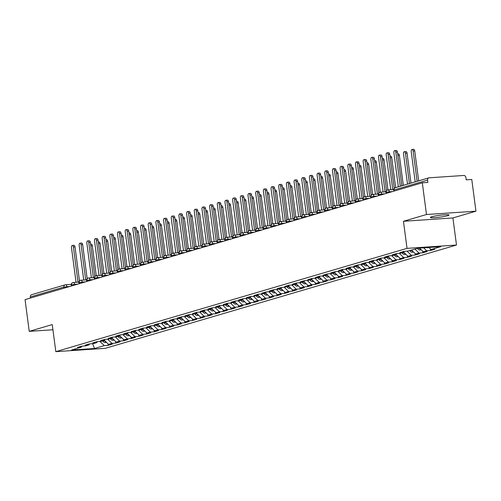 <?xml version="1.0" encoding="UTF-8"?>
<svg xmlns="http://www.w3.org/2000/svg" width="501" height="501" viewBox="0 0 501 501"><rect width="100%" height="100%" fill="white"/><g stroke="black" fill="none" stroke-linecap="round" stroke-linejoin="round"><path stroke-width="0.75" d="M431.787 216.764A9.394 0.939 172.5 0 0 430.384 217.459A9.394 0.939 172.5 0 0 437.204 217.472A9.394 0.939 172.5 0 0 447.618 215.699A9.394 0.939 172.5 0 0 449.015 215.004A9.394 0.939 172.5 0 0 442.195 214.992A9.394 0.939 172.5 0 0 431.787 216.764M475.95 211.184L426.483 214.509L403.455 221.279L452.923 217.954L475.95 211.184L471.773 179.471L466.212 179.84L465.905 177.523A2.204 1.847 73.6 0 0 463.763 175.475L429.138 177.805A2.204 1.847 73.6 0 0 428.8 177.861A2.204 1.847 73.6 0 0 427.566 180.103L427.873 182.42L422.305 182.79L25.05 299.636L29.227 331.355L52.937 329.758M452.923 217.954L456.486 245.039L105.285 348.333L55.818 351.658L407.019 248.358L456.486 245.039M431.01 249.529L440.761 246.661L417.759 248.208L408.008 251.076L404.175 251.333L399.873 252.598L403.706 252.335L400.33 253.331L396.498 253.587L392.195 254.852L396.034 254.596L392.652 255.591L388.82 255.848L384.524 257.113L388.356 256.85L384.975 257.846L381.142 258.103L376.846 259.368L380.679 259.111L377.303 260.107L373.47 260.363L369.168 261.628L373.001 261.372L369.625 262.361L365.793 262.618L361.49 263.883L365.323 263.626L361.947 264.622L358.115 264.879L353.819 266.144L357.651 265.887L354.27 266.876L350.437 267.133L346.141 268.398L349.974 268.141L346.598 269.137L342.759 269.394L338.463 270.659L342.296 270.402L338.92 271.392L335.088 271.655L330.785 272.913L334.618 272.657L331.242 273.652L327.41 273.909L323.107 275.174L326.946 274.917L323.565 275.907L319.732 276.17L315.436 277.435L319.269 277.172L315.887 278.168L312.054 278.424L307.758 279.69L311.591 279.433L308.215 280.428L304.376 280.685L300.08 281.95L303.913 281.687L300.537 282.683L296.705 282.94L292.402 284.205L296.235 283.948L292.86 284.944L289.027 285.201L284.725 286.466L288.563 286.209L285.182 287.198L281.349 287.455L277.053 288.72L280.886 288.463L277.504 289.459L273.671 289.716L269.375 290.981L273.208 290.724L269.832 291.714L266 291.97L261.697 293.235L265.53 292.979L262.155 293.974L258.322 294.231L254.02 295.496L257.852 295.239L254.477 296.229L250.644 296.486L246.348 297.751L250.181 297.494L246.799 298.49L242.966 298.746L238.67 300.011L242.503 299.755L239.127 300.744L235.288 301.007L230.992 302.266L234.825 302.009L231.449 303.005L227.617 303.262L223.314 304.527L227.147 304.27L223.772 305.266L219.939 305.522L215.637 306.787L219.476 306.524L216.094 307.52L212.261 307.777L207.965 309.042L211.798 308.785L208.416 309.781L204.583 310.038L200.287 311.303L204.12 311.046L200.744 312.035L196.906 312.292L192.609 313.557L196.442 313.3L193.067 314.296L189.234 314.553L184.932 315.818L188.764 315.561L185.389 316.551L181.556 316.807L177.254 318.072L181.093 317.816L177.711 318.811L173.878 319.068L169.582 320.333L173.415 320.076L170.039 321.066L166.2 321.323L161.904 322.588L165.737 322.331L162.362 323.327L158.529 323.583L154.227 324.848L158.059 324.592L154.684 325.581L150.851 325.844L146.549 327.103L150.388 326.846L147.006 327.842L143.173 328.099L138.877 329.364L142.71 329.107L139.328 330.096L135.495 330.359L131.199 331.624L135.032 331.361L131.657 332.357L127.818 332.614L123.522 333.879L127.354 333.622L123.979 334.618L120.146 334.875L115.844 336.14L119.676 335.877L116.301 336.872L112.468 337.129L108.166 338.394L112.005 338.137L108.623 339.133L104.79 339.39L100.494 340.655L104.327 340.398L100.945 341.388L97.113 341.644L92.817 342.909L96.649 342.653L93.274 343.648L89.441 343.905L85.139 345.17L88.971 344.913L85.596 345.903L81.763 346.16L77.461 347.425L81.294 347.168L71.549 350.036L94.551 348.489L104.296 345.621L108.135 345.364L112.431 344.099L108.598 344.356L111.974 343.367L115.806 343.11L120.108 341.845L116.276 342.102L119.651 341.106L123.484 340.849L127.786 339.584L123.947 339.841L127.329 338.851L131.162 338.595L135.458 337.33L131.625 337.586L135.007 336.591L138.84 336.334L143.136 335.069L139.303 335.326L142.679 334.336L146.517 334.079L150.814 332.814L146.981 333.071L150.356 332.075L154.189 331.819L158.491 330.554L154.659 330.81L158.034 329.821L161.867 329.558L166.169 328.299L162.33 328.556L165.712 327.56L169.545 327.303L173.841 326.038L170.008 326.295L173.39 325.306L177.222 325.043L181.519 323.778L177.686 324.041L181.061 323.045L184.894 322.788L189.196 321.523L185.364 321.78L188.739 320.784L192.572 320.527L196.874 319.262L193.042 319.525L196.417 318.53L200.25 318.273L204.546 317.008L200.713 317.265L204.095 316.269L207.928 316.012L212.224 314.747L208.391 315.004L211.766 314.014L215.605 313.758L219.901 312.492L216.069 312.749L219.444 311.754L223.277 311.497L227.579 310.232L223.747 310.488L227.122 309.499L230.955 309.242L235.257 307.977L231.418 308.234L234.8 307.238L238.633 306.981L242.929 305.716L239.096 305.973L242.478 304.984L246.31 304.721L250.606 303.462L246.774 303.719L250.149 302.723L253.988 302.466L258.284 301.201L254.452 301.458L257.827 300.468L261.66 300.205L265.962 298.94L262.129 299.203L265.505 298.208L269.338 297.951L273.64 296.686L269.801 296.943L273.183 295.947L277.015 295.69L281.311 294.425L277.479 294.688L280.861 293.692L284.693 293.436L288.989 292.171L285.157 292.427L288.532 291.432L292.365 291.175L296.667 289.91L292.834 290.167L296.21 289.177L300.043 288.92L304.345 287.655L300.512 287.912L303.888 286.916L307.72 286.66L312.017 285.395L308.184 285.651L311.566 284.662L315.398 284.405L319.694 283.14L315.862 283.397L319.237 282.401L323.076 282.144L327.372 280.879L323.54 281.136L326.915 280.147L330.748 279.89L335.05 278.625L331.217 278.882L334.593 277.886L338.425 277.629L342.728 276.364L338.889 276.621L342.271 275.631L346.103 275.368L350.399 274.11L346.567 274.366L349.948 273.371L353.781 273.114L358.077 271.849L354.245 272.106L357.62 271.11L361.459 270.853L365.755 269.588L361.922 269.851L365.298 268.855L369.131 268.599L373.433 267.334L369.6 267.59L372.976 266.595L376.808 266.338L381.111 265.073L377.272 265.336L380.654 264.34L384.486 264.083L388.782 262.818L384.95 263.075L388.325 262.079L392.164 261.823L396.46 260.558L392.627 260.814L396.003 259.825L399.836 259.568L404.138 258.303L400.305 258.56L403.681 257.564L407.513 257.307L411.816 256.042L407.977 256.299L411.359 255.31L415.191 255.053L419.487 253.788L415.655 254.045L419.036 253.049L422.869 252.792L427.165 251.527L423.332 251.784L426.708 250.794L430.547 250.531L434.843 249.273L431.01 249.529L428.85 247.463L428.18 247.669A2.937 2.461 -106.4 0 1 427.729 247.751A2.937 2.461 -106.4 0 1 426.777 247.6M426.708 250.794L423.595 247.813M423.332 251.784L419.469 248.089M419.036 253.049L414.859 249.06M415.655 254.045L411.484 250.049M403.706 252.335L404.407 251.314M411.359 255.31L407 251.139M407.977 256.299L403.756 252.266M396.034 254.596L396.729 253.575M403.681 257.564L399.322 253.4M400.305 258.56L396.084 254.521M388.356 256.85L389.052 255.829M396.003 259.825L391.65 255.654M392.627 260.814L388.407 256.781M380.679 259.111L381.38 258.09M388.325 262.079L383.973 257.915M384.95 263.075L380.729 259.036M373.001 261.372L373.702 260.345M380.654 264.34L376.295 260.169M377.272 265.336L373.051 261.297M365.323 263.626L366.024 262.605M372.976 266.595L368.617 262.43M369.6 267.59L365.373 263.551M359.474 267.503A2.937 2.461 73.6 0 1 357.846 266.163L358.347 264.86M365.298 268.855L360.939 264.691M361.922 269.851L357.701 265.812M351.796 269.763A2.937 2.461 73.6 0 1 350.168 268.423L350.669 267.121M357.62 271.11L353.268 266.945M354.245 272.106L350.024 268.066M342.296 270.402L342.997 269.375M349.948 273.371L345.59 269.206M346.567 274.366L342.346 270.327M334.618 272.657L335.319 271.636M342.271 275.631L337.912 271.461M338.889 276.621L334.668 272.588M326.946 274.917L327.641 273.897M334.593 277.886L330.234 273.721M331.217 278.882L326.996 274.842M319.269 277.172L319.964 276.151M326.915 280.147L322.556 275.976M323.54 281.136L319.319 277.103M311.591 279.433L312.292 278.412M319.237 282.401L314.885 278.237M315.862 283.397L311.641 279.358M303.913 281.687L304.614 280.666M311.566 284.662L307.207 280.491M308.184 285.651L303.963 281.618M296.235 283.948L296.936 282.927M303.888 286.916L299.529 282.752M300.512 287.912L296.285 283.873M290.38 287.825A2.937 2.461 73.6 0 1 288.758 286.484L289.259 285.182M296.21 289.177L291.851 285.006M292.834 290.167L288.614 286.134M280.886 288.463L281.581 287.442M288.532 291.432L284.18 287.267M285.157 292.427L280.936 288.388M273.208 290.724L273.909 289.697M280.861 293.692L276.502 289.528M277.479 294.688L273.258 290.649M265.53 292.979L266.231 291.958M273.183 295.947L268.824 291.782M269.801 296.943L265.58 292.903M257.852 295.239L258.554 294.212M265.505 298.208L261.146 294.043M262.129 299.203L257.909 295.164M250.181 297.494L250.876 296.473M257.827 300.468L253.468 296.298M254.452 301.458L250.231 297.425M242.503 299.755L243.198 298.734M250.149 302.723L245.797 298.558M246.774 303.719L242.553 299.679M234.825 302.009L235.526 300.988M242.478 304.984L238.119 300.813M239.096 305.973L234.875 301.94M227.147 304.27L227.849 303.249M234.8 307.238L230.441 303.074M231.418 308.234L227.197 304.195M219.476 306.524L220.171 305.504M227.122 309.499L222.763 305.328M223.747 310.488L219.526 306.455M211.798 308.785L212.493 307.764M219.444 311.754L215.086 307.589M216.069 312.749L211.848 308.71M204.12 311.046L204.821 310.019M211.766 314.014L207.414 309.843M208.391 315.004L204.17 310.971M196.442 313.3L197.143 312.28M204.095 316.269L199.736 312.104M200.713 317.265L196.492 313.225M188.764 315.561L189.466 314.534M196.417 318.53L192.058 314.359M193.042 319.525L188.814 315.486M181.093 317.816L181.788 316.795M188.739 320.784L184.381 316.619M185.364 321.78L181.143 317.74M173.415 320.076L174.11 319.049M181.061 323.045L176.709 318.88M177.686 324.041L173.465 320.001M165.737 322.331L166.438 321.31M173.39 325.306L169.031 321.135M170.008 326.295L165.787 322.256M158.059 324.592L158.761 323.565M165.712 327.56L161.353 323.395M162.33 328.556L158.109 324.516M150.388 326.846L151.083 325.825M158.034 329.821L153.675 325.65M154.659 330.81L150.438 326.777M144.532 330.729A2.937 2.461 73.6 0 1 142.904 329.382L143.405 328.086M150.356 332.075L145.998 327.911M146.981 333.071L142.76 329.032M135.032 331.361L135.727 330.341M142.679 334.336L138.326 330.165M139.303 335.326L135.082 331.293M127.354 333.622L128.056 332.601M135.007 336.591L130.648 332.426M131.625 337.586L127.404 333.547M119.676 335.877L120.378 334.856M127.329 338.851L122.97 334.681M123.947 339.841L119.726 335.808M112.005 338.137L112.7 337.117M119.651 341.106L115.293 336.941M116.276 342.102L112.055 338.062M104.327 340.398L105.022 339.371M111.974 343.367L107.621 339.196M108.598 344.356L104.377 340.323M96.649 342.653L97.351 341.632M64.022 288.175L63.877 287.073L30.31 296.949L30.455 298.051M30.31 296.949A2.204 1.847 -106.4 0 1 31.544 294.713L65.111 284.837A2.204 1.847 -106.4 0 1 65.443 284.781A2.204 1.177 86.2 0 1 65.581 284.756A2.204 1.177 86.2 0 1 66.883 286.61L66.971 287.305M104.296 345.621L99.943 341.457M94.551 348.489L92.56 343.692M88.971 344.913L89.673 343.886M426.483 214.509L422.305 182.79M55.818 351.658L52.254 324.579L29.227 331.355M403.455 221.279L407.019 248.358M81.294 347.168L81.995 346.147M108.135 345.364L107.915 343.705M73.359 282.495L78.939 282.119L73.259 282.495A2.204 1.177 86.2 0 0 73.159 282.508A2.204 1.847 73.6 0 0 72.914 282.545A2.204 1.847 73.6 0 0 72.827 282.57A2.204 1.847 73.6 0 0 71.593 284.806L71.737 285.908M115.806 343.11L115.593 341.45M123.484 340.849L123.265 339.19M131.162 338.595L130.943 336.929M138.84 336.334L138.62 334.674M146.517 334.079L146.298 332.413M154.189 331.819L153.97 330.159M161.867 329.558L161.648 327.898M169.545 327.303L169.325 325.644M177.222 325.043L177.003 323.383M184.894 322.788L184.681 321.128M192.572 320.527L192.353 318.868M200.25 318.273L200.031 316.613M207.928 316.012L207.708 314.352M215.605 313.758L215.386 312.092M223.277 311.497L223.058 309.837M230.955 309.242L230.736 307.576M238.633 306.981L238.413 305.322M246.31 304.721L246.091 303.061M253.988 302.466L253.769 300.807M261.66 300.205L261.441 298.546M269.338 297.951L269.118 296.291M277.015 295.69L276.796 294.031M284.693 293.436L284.474 291.776M292.365 291.175L292.152 289.515M300.043 288.92L299.823 287.261M307.72 286.66L307.501 285M315.398 284.405L315.179 282.739M323.076 282.144L322.857 280.485M330.748 279.89L330.528 278.224M338.425 277.629L338.206 275.97M346.103 275.368L345.884 273.709M353.781 273.114L353.562 271.454M361.459 270.853L361.24 269.194M369.131 268.599L368.911 266.939M376.808 266.338L376.589 264.678M384.486 264.083L384.267 262.424M392.164 261.823L391.945 260.163M399.836 259.568L399.623 257.902M407.513 257.307L407.294 255.648M415.191 255.053L414.972 253.387M422.869 252.792L422.65 251.133M430.547 250.531L430.328 248.872M86.617 279.852L80.937 280.234A2.204 1.177 86.2 0 0 80.836 280.253A2.204 1.847 73.6 0 0 80.592 280.284A2.204 1.847 73.6 0 0 80.498 280.31A2.204 1.847 73.6 0 0 79.264 282.545L79.415 283.647M86.617 279.865L81.037 280.241M94.294 277.598L88.614 277.98A2.204 1.177 86.2 0 0 88.514 277.992A2.204 1.847 73.6 0 0 88.27 278.03A2.204 1.847 73.6 0 0 88.176 278.055A2.204 1.847 73.6 0 0 86.942 280.291L87.086 281.393M94.294 277.604L88.715 277.98M101.972 275.337L96.286 275.719A2.204 1.177 86.2 0 0 96.186 275.738A2.204 1.847 73.6 0 0 95.948 275.769A2.204 1.847 73.6 0 0 95.854 275.794A2.204 1.847 73.6 0 0 94.62 278.03L94.764 279.132M101.972 275.35L96.392 275.719M104.064 273.465L109.644 273.089L103.964 273.465A2.204 1.177 86.2 0 0 103.864 273.477A2.204 1.847 73.6 0 0 103.619 273.515A2.204 1.847 73.6 0 0 103.532 273.54A2.204 1.847 73.6 0 0 102.298 275.775L102.442 276.878M111.742 271.204L117.322 270.828L111.642 271.204A2.204 1.177 86.2 0 0 111.541 271.216A2.204 1.847 73.6 0 0 111.297 271.254A2.204 1.847 73.6 0 0 111.203 271.279A2.204 1.847 73.6 0 0 109.969 273.515L110.12 274.617M119.42 268.949L124.999 268.574L119.319 268.949A2.204 1.177 86.2 0 0 119.219 268.962A2.204 1.847 73.6 0 0 118.975 268.999A2.204 1.847 73.6 0 0 118.881 269.018A2.204 1.847 73.6 0 0 117.647 271.26L117.791 272.362M127.097 266.689L132.677 266.313L126.997 266.689A2.204 1.177 86.2 0 0 126.897 266.701A2.204 1.847 73.6 0 0 126.653 266.739A2.204 1.847 73.6 0 0 126.559 266.764A2.204 1.847 73.6 0 0 125.325 268.999L125.469 270.102M134.769 264.434L140.355 264.058L134.669 264.434A2.204 1.177 86.2 0 0 134.569 264.447A2.204 1.847 73.6 0 0 134.324 264.484A2.204 1.847 73.6 0 0 134.237 264.503A2.204 1.847 73.6 0 0 133.003 266.745L133.147 267.841M148.033 261.791L142.347 262.173A2.204 1.177 86.2 0 0 142.246 262.186A2.204 1.847 73.6 0 0 142.002 262.223A2.204 1.847 73.6 0 0 141.915 262.248A2.204 1.847 73.6 0 0 140.681 264.484L140.825 265.586M148.027 261.798L142.447 262.173M155.705 259.531L150.024 259.913A2.204 1.177 86.2 0 0 149.924 259.931A2.204 1.847 73.6 0 0 149.68 259.963A2.204 1.847 73.6 0 0 149.586 259.988A2.204 1.847 73.6 0 0 148.352 262.23L148.503 263.326M155.705 259.543L150.125 259.919M163.382 257.276L157.702 257.658A2.204 1.177 86.2 0 0 157.602 257.671A2.204 1.847 73.6 0 0 157.358 257.708A2.204 1.847 73.6 0 0 157.264 257.733A2.204 1.847 73.6 0 0 156.03 259.969L156.174 261.071M163.382 257.282L157.802 257.658M171.06 255.015L165.374 255.397A2.204 1.177 86.2 0 0 165.28 255.416A2.204 1.847 73.6 0 0 165.036 255.447A2.204 1.847 73.6 0 0 164.942 255.472A2.204 1.847 73.6 0 0 163.708 257.708L163.852 258.81M171.06 255.028L165.48 255.404M173.152 253.143L178.732 252.767L173.052 253.143A2.204 1.177 86.2 0 0 172.951 253.155A2.204 1.847 73.6 0 0 172.707 253.193A2.204 1.847 73.6 0 0 172.62 253.218A2.204 1.847 73.6 0 0 171.386 255.454L171.53 256.556M180.83 250.882L186.41 250.513L180.729 250.882A2.204 1.177 86.2 0 0 180.629 250.901A2.204 1.847 73.6 0 0 180.385 250.932A2.204 1.847 73.6 0 0 180.297 250.957A2.204 1.847 73.6 0 0 179.064 253.193L179.208 254.295M188.508 248.628L194.087 248.252L188.407 248.628A2.204 1.177 86.2 0 0 188.307 248.64A2.204 1.847 73.6 0 0 188.063 248.678A2.204 1.847 73.6 0 0 187.969 248.703A2.204 1.847 73.6 0 0 186.735 250.938L186.879 252.041M196.185 246.367L201.765 245.997L196.085 246.367A2.204 1.177 86.2 0 0 195.985 246.386A2.204 1.847 73.6 0 0 195.741 246.417A2.204 1.847 73.6 0 0 195.647 246.442A2.204 1.847 73.6 0 0 194.413 248.678L194.557 249.78M203.863 244.112L209.443 243.736L203.757 244.112A2.204 1.177 86.2 0 0 203.656 244.125A2.204 1.847 73.6 0 0 203.419 244.162A2.204 1.847 73.6 0 0 203.325 244.187A2.204 1.847 73.6 0 0 202.091 246.423L202.235 247.525M211.535 241.851L217.115 241.476L211.435 241.851A2.204 1.177 86.2 0 0 211.334 241.864A2.204 1.847 73.6 0 0 211.09 241.902A2.204 1.847 73.6 0 0 211.002 241.927A2.204 1.847 73.6 0 0 209.769 244.162L209.913 245.265M219.213 239.597L224.792 239.221L219.112 239.597A2.204 1.177 86.2 0 0 219.012 239.61A2.204 1.847 73.6 0 0 218.768 239.647A2.204 1.847 73.6 0 0 218.674 239.666A2.204 1.847 73.6 0 0 217.44 241.908L217.591 243.01M232.47 236.954L226.79 237.336A2.204 1.177 86.2 0 0 226.69 237.349A2.204 1.847 73.6 0 0 226.446 237.386A2.204 1.847 73.6 0 0 226.352 237.411A2.204 1.847 73.6 0 0 225.118 239.647L225.262 240.749M232.47 236.96L226.89 237.336M240.148 234.693L234.468 235.075A2.204 1.177 86.2 0 0 234.368 235.094A2.204 1.847 73.6 0 0 234.124 235.132A2.204 1.847 73.6 0 0 234.03 235.151A2.204 1.847 73.6 0 0 232.796 237.393L232.94 238.489M240.148 234.706L234.568 235.082M242.24 232.821L247.826 232.445L242.14 232.821A2.204 1.177 86.2 0 0 242.039 232.833A2.204 1.847 73.6 0 0 241.795 232.871A2.204 1.847 73.6 0 0 241.707 232.896A2.204 1.847 73.6 0 0 240.474 235.132L240.618 236.234M249.918 230.566L255.497 230.191L249.817 230.56A2.204 1.177 86.2 0 0 249.717 230.579A2.204 1.847 73.6 0 0 249.473 230.61A2.204 1.847 73.6 0 0 249.385 230.635A2.204 1.847 73.6 0 0 248.152 232.877L248.296 233.973M257.595 228.306L263.175 227.93L257.495 228.306A2.204 1.177 86.2 0 0 257.395 228.318A2.204 1.847 73.6 0 0 257.151 228.356A2.204 1.847 73.6 0 0 257.057 228.381A2.204 1.847 73.6 0 0 255.823 230.617L255.973 231.719M265.273 226.045L270.853 225.675L265.173 226.045A2.204 1.177 86.2 0 0 265.073 226.064A2.204 1.847 73.6 0 0 264.829 226.095A2.204 1.847 73.6 0 0 264.735 226.12A2.204 1.847 73.6 0 0 263.501 228.356L263.645 229.458M272.951 223.79L278.531 223.415L272.845 223.79A2.204 1.177 86.2 0 0 272.751 223.803A2.204 1.847 73.6 0 0 272.506 223.841A2.204 1.847 73.6 0 0 272.412 223.866A2.204 1.847 73.6 0 0 271.179 226.101L271.323 227.203M280.623 221.53L286.203 221.16L280.522 221.53A2.204 1.177 86.2 0 0 280.422 221.548A2.204 1.847 73.6 0 0 280.178 221.58A2.204 1.847 73.6 0 0 280.09 221.605A2.204 1.847 73.6 0 0 278.857 223.841L279.001 224.943M288.3 219.275L293.88 218.899L288.2 219.275A2.204 1.177 86.2 0 0 288.1 219.288A2.204 1.847 73.6 0 0 287.856 219.325A2.204 1.847 73.6 0 0 287.768 219.35A2.204 1.847 73.6 0 0 286.534 221.586L286.678 222.688M301.558 216.632L295.878 217.014A2.204 1.177 86.2 0 0 295.778 217.027A2.204 1.847 73.6 0 0 295.534 217.065A2.204 1.847 73.6 0 0 295.44 217.09A2.204 1.847 73.6 0 0 294.206 219.325L294.35 220.427M301.558 216.639L295.978 217.014M309.236 214.378L303.556 214.76A2.204 1.177 86.2 0 0 303.456 214.772A2.204 1.847 73.6 0 0 303.211 214.81A2.204 1.847 73.6 0 0 303.118 214.829A2.204 1.847 73.6 0 0 301.884 217.071L302.028 218.173M309.236 214.384L303.656 214.76M311.328 212.499L316.914 212.123L311.227 212.499A2.204 1.177 86.2 0 0 311.127 212.512A2.204 1.847 73.6 0 0 310.889 212.549A2.204 1.847 73.6 0 0 310.795 212.574A2.204 1.847 73.6 0 0 309.562 214.81L309.706 215.912M319.005 210.245L324.585 209.869L318.905 210.245A2.204 1.177 86.2 0 0 318.805 210.257A2.204 1.847 73.6 0 0 318.561 210.295A2.204 1.847 73.6 0 0 318.473 210.314A2.204 1.847 73.6 0 0 317.239 212.556L317.383 213.651M326.683 207.984L332.263 207.608L326.583 207.984A2.204 1.177 86.2 0 0 326.483 207.996A2.204 1.847 73.6 0 0 326.239 208.034A2.204 1.847 73.6 0 0 326.145 208.059A2.204 1.847 73.6 0 0 324.911 210.295L325.061 211.397M334.361 205.729L339.941 205.354L334.261 205.723A2.204 1.177 86.2 0 0 334.161 205.742A2.204 1.847 73.6 0 0 333.917 205.773A2.204 1.847 73.6 0 0 333.823 205.798A2.204 1.847 73.6 0 0 332.589 208.04L332.733 209.136M342.039 203.469L347.619 203.093L341.939 203.469A2.204 1.177 86.2 0 0 341.839 203.481A2.204 1.847 73.6 0 0 341.594 203.519A2.204 1.847 73.6 0 0 341.5 203.544A2.204 1.847 73.6 0 0 340.267 205.779L340.411 206.882M349.711 201.214L355.297 200.838L349.61 201.208A2.204 1.177 86.2 0 0 349.51 201.227A2.204 1.847 73.6 0 0 349.266 201.258A2.204 1.847 73.6 0 0 349.178 201.283A2.204 1.847 73.6 0 0 347.945 203.519L348.089 204.621M357.388 198.953L362.968 198.578L357.288 198.953A2.204 1.177 86.2 0 0 357.188 198.966A2.204 1.847 73.6 0 0 356.944 199.003A2.204 1.847 73.6 0 0 356.856 199.029A2.204 1.847 73.6 0 0 355.622 201.264L355.766 202.366M370.646 196.311L364.966 196.693A2.204 1.177 86.2 0 0 364.866 196.711A2.204 1.847 73.6 0 0 364.622 196.743A2.204 1.847 73.6 0 0 364.528 196.768A2.204 1.847 73.6 0 0 363.294 199.003L363.444 200.106M370.646 196.323L365.066 196.693M378.324 194.056L372.644 194.438A2.204 1.177 86.2 0 0 372.544 194.451A2.204 1.847 73.6 0 0 372.299 194.488A2.204 1.847 73.6 0 0 372.205 194.513A2.204 1.847 73.6 0 0 370.972 196.749L371.116 197.851M378.324 194.062L372.744 194.438M380.422 192.177L386.002 191.802L380.315 192.177A2.204 1.177 86.2 0 0 380.215 192.196A2.204 1.847 73.6 0 0 379.977 192.227A2.204 1.847 73.6 0 0 379.883 192.252A2.204 1.847 73.6 0 0 378.65 194.488L378.794 195.59M393.68 189.541L387.993 189.923A2.204 1.177 86.2 0 0 387.893 189.935A2.204 1.847 73.6 0 0 387.649 189.973A2.204 1.847 73.6 0 0 387.561 189.998A2.204 1.847 73.6 0 0 386.327 192.234L386.471 193.336M393.673 189.547L388.093 189.923M72.313 245.446L73.923 245.333A1.835 0.983 86.2 0 1 75.006 246.887L73.397 246.993A1.835 0.983 -93.8 0 0 72.313 245.446A1.835 0.983 -93.8 0 0 71.474 247.557L76.052 282.307M75.006 246.887L79.49 280.948M73.397 246.993L78.024 282.176M106.444 342.302L105.767 342.502A2.937 2.461 -106.4 0 1 105.323 342.584A2.937 2.461 -106.4 0 1 102.905 341.15L102.743 340.862M90.6 244.212L91.232 244.175A1.835 0.983 86.2 0 1 92.316 245.722L90.813 245.822M104.346 340.373L104.521 340.674A2.937 2.461 73.6 0 0 106.149 342.014M96.267 275.719L92.316 245.722M79.991 243.185L81.6 243.079A1.835 0.983 86.2 0 1 82.678 244.626L81.074 244.732A1.835 0.983 -93.8 0 0 79.991 243.185A1.835 0.983 -93.8 0 0 79.152 245.296L83.73 280.046M82.678 244.626L87.161 278.688M81.074 244.732L85.702 279.915M87.669 240.925L89.272 240.818A1.835 0.983 86.2 0 1 90.355 242.371L88.746 242.478A1.835 0.983 -93.8 0 0 87.669 240.925A1.835 0.983 -93.8 0 0 86.83 243.041L91.407 277.792M90.355 242.371L94.839 276.433M88.746 242.478L93.38 277.66M95.34 238.67L96.95 238.564A1.835 0.983 86.2 0 1 98.033 240.111L96.424 240.217A1.835 0.983 -93.8 0 0 95.34 238.67A1.835 0.983 -93.8 0 0 94.507 240.781L99.079 275.531M98.033 240.111L102.517 274.172M96.424 240.217L101.058 275.4M103.018 236.409L104.628 236.303A1.835 0.983 86.2 0 1 105.711 237.85L104.102 237.962A1.835 0.983 -93.8 0 0 103.018 236.409A1.835 0.983 -93.8 0 0 102.185 238.526L106.757 273.277M105.711 237.85L110.195 271.918M104.102 237.962L108.736 273.145M114.122 340.041L113.445 340.242A2.937 2.461 -106.4 0 1 112.994 340.323A2.937 2.461 -106.4 0 1 110.583 338.889L110.42 338.601M98.277 241.958L98.91 241.914A1.835 0.983 86.2 0 1 99.993 243.461L98.49 243.561M112.017 338.112L112.199 338.413A2.937 2.461 73.6 0 0 113.821 339.759M108.454 275.105L105.266 275.318A2.204 1.177 86.2 0 0 103.964 273.465L99.993 243.461M121.799 337.787L121.117 337.987A2.937 2.461 -106.4 0 1 120.672 338.062A2.937 2.461 -106.4 0 1 118.261 336.634L118.092 336.346M105.955 239.697L106.588 239.653A1.835 0.983 86.2 0 1 107.671 241.206L106.162 241.307M119.695 335.852L119.871 336.158A2.937 2.461 73.6 0 0 121.499 337.499M116.132 272.851L112.938 273.064A2.204 1.177 86.2 0 0 111.642 271.204L107.671 241.206M129.477 335.526L128.795 335.726A2.937 2.461 -106.4 0 1 128.35 335.808A2.937 2.461 -106.4 0 1 125.939 334.374L125.77 334.086M113.627 237.443L114.266 237.399A1.835 0.983 86.2 0 1 115.349 238.946L113.84 239.046M127.373 333.597L127.548 333.898A2.937 2.461 73.6 0 0 129.177 335.244M119.294 268.949L115.349 238.946M137.149 333.271L136.472 333.472A2.937 2.461 -106.4 0 1 136.028 333.547A2.937 2.461 -106.4 0 1 133.617 332.113L133.448 331.831M121.305 235.182L121.937 235.138A1.835 0.983 86.2 0 1 123.021 236.691L121.518 236.791M135.051 331.336L135.226 331.643A2.937 2.461 73.6 0 0 136.854 332.983M126.972 266.689L123.021 236.691M110.696 234.155L112.305 234.048A1.835 0.983 86.2 0 1 113.389 235.595L111.779 235.702A1.835 0.983 -93.8 0 0 110.696 234.155A1.835 0.983 -93.8 0 0 109.857 236.265L114.435 271.016M113.389 235.595L117.873 269.657M111.779 235.702L116.407 270.884M144.827 331.011L144.15 331.211A2.937 2.461 -106.4 0 1 143.699 331.293A2.937 2.461 -106.4 0 1 141.288 329.858L141.125 329.57M128.982 232.927L129.615 232.884A1.835 0.983 86.2 0 1 130.698 234.43L129.195 234.531M134.65 264.434L130.698 234.43M118.374 231.894L119.977 231.788A1.835 0.983 86.2 0 1 121.06 233.334L119.457 233.447A1.835 0.983 -93.8 0 0 118.374 231.894A1.835 0.983 -93.8 0 0 117.535 234.011L122.112 268.761M121.06 233.334L125.544 267.402M119.457 233.447L124.085 268.624M126.045 229.64L127.655 229.533A1.835 0.983 86.2 0 1 128.738 231.08L127.129 231.186A1.835 0.983 -93.8 0 0 126.045 229.64A1.835 0.983 -93.8 0 0 125.212 231.75L129.784 266.501M128.738 231.08L133.222 265.142M127.129 231.186L131.763 266.369M133.723 227.379L135.333 227.272A1.835 0.983 86.2 0 1 136.416 228.819L134.807 228.932A1.835 0.983 -93.8 0 0 133.723 227.379A1.835 0.983 -93.8 0 0 132.89 229.496L137.462 264.246M136.416 228.819L140.9 262.881M134.807 228.932L139.441 264.108M141.401 225.124L143.01 225.012A1.835 0.983 86.2 0 1 144.094 226.565L142.484 226.671A1.835 0.983 -93.8 0 0 141.401 225.124A1.835 0.983 -93.8 0 0 140.562 227.235L145.14 261.985M144.094 226.565L148.578 260.626M142.484 226.671L147.119 261.854M152.504 328.756L151.828 328.957A2.937 2.461 -106.4 0 1 151.377 329.032A2.937 2.461 -106.4 0 1 148.966 327.598L148.797 327.316M136.66 230.667L137.293 230.623A1.835 0.983 86.2 0 1 138.376 232.176L136.867 232.276M150.4 326.821L150.576 327.128A2.937 2.461 73.6 0 0 152.204 328.468M142.328 262.173L138.376 232.176M160.182 326.495L159.5 326.696A2.937 2.461 -106.4 0 1 159.055 326.777A2.937 2.461 -106.4 0 1 156.644 325.343L156.475 325.055M144.332 228.412L144.971 228.368A1.835 0.983 86.2 0 1 146.054 229.915L144.545 230.015M158.078 324.567L158.253 324.867A2.937 2.461 73.6 0 0 159.882 326.207M149.999 259.919L146.054 229.915M167.86 324.241L167.177 324.435A2.937 2.461 -106.4 0 1 166.733 324.516A2.937 2.461 -106.4 0 1 164.322 323.082L164.153 322.801M152.01 226.151L152.648 226.108A1.835 0.983 86.2 0 1 153.726 227.654L152.223 227.761M165.756 322.306L165.931 322.613A2.937 2.461 73.6 0 0 167.559 323.953M162.192 259.299L158.999 259.518A2.204 1.177 86.2 0 0 157.702 257.658L153.726 227.654M175.532 321.98L174.855 322.181A2.937 2.461 -106.4 0 1 174.411 322.262A2.937 2.461 -106.4 0 1 171.993 320.828L171.83 320.54M159.687 223.891L160.32 223.853A1.835 0.983 86.2 0 1 161.403 225.4L159.9 225.5M173.434 320.051L173.609 320.352A2.937 2.461 73.6 0 0 175.237 321.692M165.355 255.404L161.403 225.4M149.079 222.864L150.688 222.757A1.835 0.983 86.2 0 1 151.765 224.304L150.162 224.41A1.835 0.983 -93.8 0 0 149.079 222.864A1.835 0.983 -93.8 0 0 148.24 224.98L152.818 259.725M151.765 224.304L156.256 258.366M150.162 224.41L154.79 259.593M156.757 220.609L158.36 220.496A1.835 0.983 86.2 0 1 159.443 222.049L157.84 222.156A1.835 0.983 -93.8 0 0 156.757 220.609A1.835 0.983 -93.8 0 0 155.917 222.72L160.495 257.47M159.443 222.049L163.927 256.111M157.84 222.156L162.468 257.339M164.428 218.348L166.038 218.242A1.835 0.983 86.2 0 1 167.121 219.789L165.512 219.895A1.835 0.983 -93.8 0 0 164.428 218.348A1.835 0.983 -93.8 0 0 163.595 220.459L168.167 255.209M167.121 219.789L171.605 253.85M165.512 219.895L170.146 255.078M172.106 216.094L173.715 215.981A1.835 0.983 86.2 0 1 174.799 217.534L173.189 217.641A1.835 0.983 -93.8 0 0 172.106 216.094A1.835 0.983 -93.8 0 0 171.273 218.204L175.845 252.955M174.799 217.534L179.283 251.596M173.189 217.641L177.824 252.823M179.784 213.833L181.393 213.727A1.835 0.983 86.2 0 1 182.477 215.273L180.867 215.38A1.835 0.983 -93.8 0 0 179.784 213.833A1.835 0.983 -93.8 0 0 178.945 215.944L183.523 250.694M182.477 215.273L186.961 249.335M180.867 215.38L185.495 250.563M183.209 319.719L182.533 319.92A2.937 2.461 -106.4 0 1 182.082 320.001A2.937 2.461 -106.4 0 1 179.671 318.567L179.508 318.285M167.365 221.636L167.998 221.592A1.835 0.983 86.2 0 1 169.081 223.139L167.578 223.246M181.105 317.791L181.287 318.091A2.937 2.461 73.6 0 0 182.909 319.438M173.033 253.143L169.081 223.139M190.887 317.465L190.211 317.665A2.937 2.461 -106.4 0 1 189.76 317.747A2.937 2.461 -106.4 0 1 187.349 316.313L187.18 316.025M175.043 219.375L175.676 219.338A1.835 0.983 86.2 0 1 176.759 220.885L175.25 220.985M188.783 315.536L188.958 315.837A2.937 2.461 73.6 0 0 190.587 317.177M180.711 250.888L176.759 220.885M198.565 315.204L197.882 315.405A2.937 2.461 -106.4 0 1 197.438 315.486A2.937 2.461 -106.4 0 1 195.027 314.052L194.858 313.764M182.715 217.121L183.353 217.077A1.835 0.983 86.2 0 1 184.437 218.624L182.928 218.724M196.461 313.275L196.636 313.576A2.937 2.461 73.6 0 0 198.264 314.922M188.382 248.628L184.437 218.624M206.243 312.95L205.56 313.15A2.937 2.461 -106.4 0 1 205.116 313.225A2.937 2.461 -106.4 0 1 202.705 311.797L202.536 311.509M190.393 214.86L191.031 214.816A1.835 0.983 86.2 0 1 192.108 216.369L190.605 216.47M204.139 311.015L204.314 311.321A2.937 2.461 73.6 0 0 205.942 312.662M196.06 246.367L192.108 216.369M213.914 310.689L213.238 310.889A2.937 2.461 -106.4 0 1 212.793 310.971A2.937 2.461 -106.4 0 1 210.376 309.537L210.213 309.249M198.07 212.606L198.703 212.562A1.835 0.983 86.2 0 1 199.786 214.109L198.283 214.209M211.817 308.76L211.992 309.061A2.937 2.461 73.6 0 0 213.62 310.407M208.247 245.753L205.059 245.966A2.204 1.177 86.2 0 0 203.757 244.112L199.786 214.109M187.462 211.572L189.065 211.466A1.835 0.983 86.2 0 1 190.148 213.013L188.545 213.125A1.835 0.983 -93.8 0 0 187.462 211.572A1.835 0.983 -93.8 0 0 186.623 213.689L191.2 248.44M190.148 213.013L194.632 247.081M188.545 213.125L193.173 248.308M221.592 308.434L220.916 308.635A2.937 2.461 -106.4 0 1 220.465 308.71A2.937 2.461 -106.4 0 1 218.054 307.276L217.885 306.994M205.748 210.345L206.381 210.301A1.835 0.983 86.2 0 1 207.464 211.854L205.961 211.954M219.488 306.499L219.67 306.806A2.937 2.461 73.6 0 0 221.292 308.146M215.925 243.499L212.737 243.711A2.204 1.177 86.2 0 0 211.435 241.851L207.464 211.854M195.139 209.318L196.743 209.211A1.835 0.983 86.2 0 1 197.826 210.758L196.217 210.865A1.835 0.983 -93.8 0 0 195.139 209.318A1.835 0.983 -93.8 0 0 194.3 211.428L198.878 246.179M197.826 210.758L202.31 244.82M196.217 210.865L200.851 246.047M229.27 306.174L228.588 306.374A2.937 2.461 -106.4 0 1 228.143 306.455A2.937 2.461 -106.4 0 1 225.732 305.021L225.563 304.733M213.426 208.09L214.059 208.047A1.835 0.983 86.2 0 1 215.142 209.593L213.633 209.694M227.166 304.245L227.341 304.545A2.937 2.461 73.6 0 0 228.97 305.892M219.087 239.597L215.142 209.593M202.811 207.057L204.421 206.951A1.835 0.983 86.2 0 1 205.504 208.497L203.894 208.61A1.835 0.983 -93.8 0 0 202.811 207.057A1.835 0.983 -93.8 0 0 201.978 209.174L206.55 243.924M205.504 208.497L209.988 242.565M203.894 208.61L208.529 243.787M236.948 303.919L236.265 304.12A2.937 2.461 -106.4 0 1 235.821 304.195A2.937 2.461 -106.4 0 1 233.41 302.761L233.241 302.479M221.098 205.83L221.736 205.786A1.835 0.983 86.2 0 1 222.82 207.339L221.31 207.439M234.844 301.984L235.019 302.291A2.937 2.461 73.6 0 0 236.647 303.631M226.765 237.336L222.82 207.339M210.489 204.803L212.098 204.696A1.835 0.983 86.2 0 1 213.182 206.243L211.572 206.349A1.835 0.983 -93.8 0 0 210.489 204.803A1.835 0.983 -93.8 0 0 209.656 206.913L214.228 241.664M213.182 206.243L217.666 240.305M211.572 206.349L216.207 241.532M244.62 301.658L243.943 301.859A2.937 2.461 -106.4 0 1 243.499 301.94A2.937 2.461 -106.4 0 1 241.081 300.506L240.918 300.218M228.775 203.575L229.408 203.531A1.835 0.983 86.2 0 1 230.491 205.078L228.988 205.178M242.522 299.73L242.697 300.03A2.937 2.461 73.6 0 0 244.325 301.377M234.443 235.082L230.491 205.078M218.167 202.542L219.776 202.435A1.835 0.983 86.2 0 1 220.853 203.982L219.25 204.095A1.835 0.983 -93.8 0 0 218.167 202.542A1.835 0.983 -93.8 0 0 217.328 204.659L221.905 239.409M220.853 203.982L225.344 238.044M219.25 204.095L223.878 239.271M252.297 299.404L251.621 299.598A2.937 2.461 -106.4 0 1 251.17 299.679A2.937 2.461 -106.4 0 1 248.759 298.245L248.596 297.963M236.453 201.314L237.086 201.27A1.835 0.983 86.2 0 1 238.169 202.824L236.666 202.924M250.193 297.469L250.375 297.776A2.937 2.461 73.6 0 0 252.003 299.116M242.121 232.821L238.169 202.824M225.845 200.287L227.448 200.175A1.835 0.983 86.2 0 1 228.531 201.728L226.928 201.834A1.835 0.983 -93.8 0 0 225.845 200.287A1.835 0.983 -93.8 0 0 225.005 202.398L229.583 237.148M228.531 201.728L233.015 235.789M226.928 201.834L231.556 237.017M259.975 297.143L259.299 297.344A2.937 2.461 -106.4 0 1 258.848 297.425A2.937 2.461 -106.4 0 1 256.437 295.991L256.268 295.703M244.131 199.06L244.764 199.016A1.835 0.983 86.2 0 1 245.847 200.563L244.338 200.663M257.871 295.214L258.046 295.515A2.937 2.461 73.6 0 0 259.675 296.855M254.308 232.207L251.12 232.42A2.204 1.177 86.2 0 0 249.817 230.56L245.847 200.563M233.516 198.027L235.126 197.92A1.835 0.983 86.2 0 1 236.209 199.467L234.6 199.573A1.835 0.983 -93.8 0 0 233.516 198.027A1.835 0.983 -93.8 0 0 232.683 200.143L237.255 234.894M236.209 199.467L240.693 233.529M234.6 199.573L239.234 234.756M267.653 294.889L266.97 295.083A2.937 2.461 -106.4 0 1 266.526 295.164A2.937 2.461 -106.4 0 1 264.115 293.73L263.946 293.448M251.803 196.799L252.441 196.755A1.835 0.983 86.2 0 1 253.525 198.302L252.016 198.409M265.549 292.953L265.724 293.26A2.937 2.461 73.6 0 0 267.352 294.601M261.985 229.946L258.792 230.166A2.204 1.177 86.2 0 0 257.495 228.306L253.525 198.302M241.194 195.772L242.803 195.659A1.835 0.983 86.2 0 1 243.887 197.212L242.277 197.319A1.835 0.983 -93.8 0 0 241.194 195.772A1.835 0.983 -93.8 0 0 240.361 197.882L244.933 232.633M243.887 197.212L248.371 231.274M242.277 197.319L246.912 232.502M275.331 292.628L274.648 292.828A2.937 2.461 -106.4 0 1 274.204 292.91A2.937 2.461 -106.4 0 1 271.792 291.476L271.623 291.187M259.48 194.538L260.119 194.501A1.835 0.983 86.2 0 1 261.196 196.048L259.693 196.148M273.227 290.699L273.402 291A2.937 2.461 73.6 0 0 275.03 292.34M265.148 226.051L261.196 196.048M248.872 193.511L250.481 193.405A1.835 0.983 86.2 0 1 251.565 194.952L249.955 195.058A1.835 0.983 -93.8 0 0 248.872 193.511A1.835 0.983 -93.8 0 0 248.033 195.628L252.61 230.372M251.565 194.952L256.049 229.013M249.955 195.058L254.589 230.241M283.002 290.367L282.326 290.567A2.937 2.461 -106.4 0 1 281.881 290.649A2.937 2.461 -106.4 0 1 279.464 289.215L279.301 288.933M267.158 192.284L267.791 192.24A1.835 0.983 86.2 0 1 268.874 193.787L267.371 193.893M280.904 288.438L281.08 288.739A2.937 2.461 73.6 0 0 282.708 290.085M272.826 223.79L268.874 193.787M256.55 191.257L258.159 191.144A1.835 0.983 86.2 0 1 259.236 192.697L257.633 192.804A1.835 0.983 -93.8 0 0 256.55 191.257A1.835 0.983 -93.8 0 0 255.71 193.367L260.288 228.118M259.236 192.697L263.72 226.759M257.633 192.804L262.261 227.986M290.68 288.113L290.004 288.313A2.937 2.461 -106.4 0 1 289.553 288.388A2.937 2.461 -106.4 0 1 287.142 286.96L286.979 286.672M274.836 190.023L275.469 189.985A1.835 0.983 86.2 0 1 276.552 191.532L275.049 191.632M280.504 221.53L276.552 191.532M264.227 188.996L265.831 188.89A1.835 0.983 86.2 0 1 266.914 190.436L265.305 190.543A1.835 0.983 -93.8 0 0 264.227 188.996A1.835 0.983 -93.8 0 0 263.388 191.106L267.966 225.857M266.914 190.436L271.398 224.498M265.305 190.543L269.939 225.726M298.358 285.852L297.682 286.052A2.937 2.461 -106.4 0 1 297.231 286.134A2.937 2.461 -106.4 0 1 294.82 284.7L294.651 284.411M282.514 187.769L283.146 187.725A1.835 0.983 86.2 0 1 284.23 189.272L282.721 189.372M296.254 283.923L296.429 284.224A2.937 2.461 73.6 0 0 298.057 285.57M288.181 219.275L284.23 189.272M271.899 186.735L273.508 186.629A1.835 0.983 86.2 0 1 274.592 188.182L272.982 188.288A1.835 0.983 -93.8 0 0 271.899 186.735A1.835 0.983 -93.8 0 0 271.066 188.852L275.638 223.603M274.592 188.182L279.076 222.244M272.982 188.288L277.617 223.471M306.036 283.597L305.353 283.798A2.937 2.461 -106.4 0 1 304.909 283.873A2.937 2.461 -106.4 0 1 302.498 282.445L302.328 282.157M290.185 185.508L290.824 185.464A1.835 0.983 86.2 0 1 291.908 187.017L290.398 187.117M303.932 281.662L304.107 281.969A2.937 2.461 73.6 0 0 305.735 283.309M295.853 217.014L291.908 187.017M279.577 184.481L281.186 184.374A1.835 0.983 86.2 0 1 282.27 185.921L280.66 186.028A1.835 0.983 -93.8 0 0 279.577 184.481A1.835 0.983 -93.8 0 0 278.744 186.591L283.315 221.342M282.27 185.921L286.754 219.983M280.66 186.028L285.294 221.21M313.714 281.337L313.031 281.537A2.937 2.461 -106.4 0 1 312.586 281.618A2.937 2.461 -106.4 0 1 310.175 280.184L310.006 279.896M297.863 183.253L298.502 183.209A1.835 0.983 86.2 0 1 299.579 184.756L298.076 184.856M311.609 279.408L311.785 279.708A2.937 2.461 73.6 0 0 313.413 281.055M308.046 216.401L304.852 216.614A2.204 1.177 86.2 0 0 303.556 214.76L299.579 184.756M287.255 182.22L288.864 182.113A1.835 0.983 86.2 0 1 289.947 183.66L288.338 183.773A1.835 0.983 -93.8 0 0 287.255 182.22A1.835 0.983 -93.8 0 0 286.415 184.337L290.993 219.087M289.947 183.66L294.431 217.728M288.338 183.773L292.966 218.956M321.385 279.082L320.709 279.282A2.937 2.461 -106.4 0 1 320.258 279.358A2.937 2.461 -106.4 0 1 317.847 277.923L317.684 277.642M305.541 180.993L306.174 180.949A1.835 0.983 86.2 0 1 307.257 182.502L305.754 182.602M319.287 277.147L319.463 277.454A2.937 2.461 73.6 0 0 321.091 278.794M315.718 214.146L312.53 214.359A2.204 1.177 86.2 0 0 311.227 212.499L307.257 182.502M294.932 179.965L296.536 179.859A1.835 0.983 86.2 0 1 297.619 181.406L296.016 181.512A1.835 0.983 -93.8 0 0 294.932 179.965A1.835 0.983 -93.8 0 0 294.093 182.076L298.671 216.827M297.619 181.406L302.103 215.468M296.016 181.512L300.644 216.695M329.063 276.821L328.387 277.022A2.937 2.461 -106.4 0 1 327.936 277.103A2.937 2.461 -106.4 0 1 325.525 275.669L325.356 275.381M313.219 178.738L313.851 178.694A1.835 0.983 86.2 0 1 314.935 180.241L313.432 180.341M326.959 274.892L327.14 275.193A2.937 2.461 73.6 0 0 328.762 276.539M318.886 210.245L314.935 180.241M302.61 177.705L304.213 177.598A1.835 0.983 86.2 0 1 305.297 179.145L303.687 179.258A1.835 0.983 -93.8 0 0 302.61 177.705A1.835 0.983 -93.8 0 0 301.771 179.821L306.343 214.572M305.297 179.145L309.781 213.213M303.687 179.258L308.322 214.434M336.741 274.567L336.058 274.767A2.937 2.461 -106.4 0 1 335.614 274.842A2.937 2.461 -106.4 0 1 333.203 273.408L333.033 273.126M320.897 176.477L321.529 176.433A1.835 0.983 86.2 0 1 322.613 177.987L321.103 178.087M334.637 272.632L334.812 272.939A2.937 2.461 73.6 0 0 336.44 274.279M326.558 207.984L322.613 177.987M310.282 175.45L311.891 175.344A1.835 0.983 86.2 0 1 312.975 176.891L311.365 176.997A1.835 0.983 -93.8 0 0 310.282 175.45A1.835 0.983 -93.8 0 0 309.449 177.561L314.021 212.311M312.975 176.891L317.459 210.952M311.365 176.997L315.999 212.18M344.419 272.306L343.736 272.506A2.937 2.461 -106.4 0 1 343.291 272.588A2.937 2.461 -106.4 0 1 340.88 271.154L340.711 270.866M328.568 174.223L329.207 174.179A1.835 0.983 86.2 0 1 330.291 175.726L328.781 175.826M342.315 270.377L342.49 270.678A2.937 2.461 73.6 0 0 344.118 272.018M334.236 205.729L330.291 175.726M317.96 173.189L319.569 173.083A1.835 0.983 86.2 0 1 320.653 174.63L319.043 174.736A1.835 0.983 -93.8 0 0 317.96 173.189A1.835 0.983 -93.8 0 0 317.127 175.306L321.698 210.057M320.653 174.63L325.136 208.692M319.043 174.736L323.677 209.919M352.09 270.052L351.414 270.246A2.937 2.461 -106.4 0 1 350.969 270.327A2.937 2.461 -106.4 0 1 348.552 268.893L348.389 268.611M336.246 171.962L336.879 171.918A1.835 0.983 86.2 0 1 337.962 173.465L336.459 173.571M341.914 203.469L337.962 173.465M325.637 170.935L327.247 170.822A1.835 0.983 86.2 0 1 328.324 172.375L326.721 172.482A1.835 0.983 -93.8 0 0 325.637 170.935A1.835 0.983 -93.8 0 0 324.798 173.045L329.376 207.796M328.324 172.375L332.814 206.437M326.721 172.482L331.349 207.665M359.768 267.791L359.092 267.991A2.937 2.461 -106.4 0 1 358.641 268.073A2.937 2.461 -106.4 0 1 356.23 266.638L356.067 266.35M343.924 169.701L344.556 169.664A1.835 0.983 86.2 0 1 345.64 171.21L344.137 171.311M354.101 202.855L350.913 203.068A2.204 1.177 86.2 0 0 349.61 201.208L345.64 171.21M333.315 168.674L334.918 168.568A1.835 0.983 86.2 0 1 336.002 170.115L334.399 170.221A1.835 0.983 -93.8 0 0 333.315 168.674A1.835 0.983 -93.8 0 0 332.476 170.791L337.054 205.535M336.002 170.115L340.486 204.176M334.399 170.221L339.027 205.404M367.446 265.53L366.77 265.73A2.937 2.461 -106.4 0 1 366.319 265.812A2.937 2.461 -106.4 0 1 363.908 264.378L363.739 264.096M351.602 167.447L352.234 167.403A1.835 0.983 86.2 0 1 353.318 168.95L351.808 169.056M365.342 263.601L365.517 263.902A2.937 2.461 73.6 0 0 367.145 265.248M361.778 200.594L358.591 200.813A2.204 1.177 86.2 0 0 357.288 198.953L353.318 168.95M340.987 166.42L342.596 166.307A1.835 0.983 86.2 0 1 343.68 167.86L342.07 167.967A1.835 0.983 -93.8 0 0 340.987 166.42A1.835 0.983 -93.8 0 0 340.154 168.53L344.726 203.281M343.68 167.86L348.164 201.922M342.07 167.967L346.705 203.149M375.124 263.275L374.441 263.476A2.937 2.461 -106.4 0 1 373.997 263.557A2.937 2.461 -106.4 0 1 371.585 262.123L371.416 261.835M359.273 165.186L359.912 165.148A1.835 0.983 86.2 0 1 360.996 166.695L359.486 166.795M373.02 261.347L373.195 261.647A2.937 2.461 73.6 0 0 374.823 262.987M364.941 196.699L360.996 166.695M348.665 164.159L350.274 164.052A1.835 0.983 86.2 0 1 351.358 165.599L349.748 165.706A1.835 0.983 -93.8 0 0 348.665 164.159A1.835 0.983 -93.8 0 0 347.832 166.269L352.403 201.02M351.358 165.599L355.842 199.661M349.748 165.706L354.382 200.888M382.802 261.015L382.119 261.215A2.937 2.461 -106.4 0 1 381.674 261.297A2.937 2.461 -106.4 0 1 379.263 259.862L379.094 259.574M366.951 162.931L367.59 162.888A1.835 0.983 86.2 0 1 368.667 164.434L367.164 164.535M380.697 259.086L380.873 259.386A2.937 2.461 73.6 0 0 382.501 260.733M372.619 194.438L368.667 164.434M356.343 161.904L357.952 161.792A1.835 0.983 86.2 0 1 359.035 163.345L357.426 163.451A1.835 0.983 -93.8 0 0 356.343 161.904A1.835 0.983 -93.8 0 0 355.503 164.015L360.081 198.765M359.035 163.345L363.519 197.407M357.426 163.451L362.054 198.634M390.473 258.76L389.797 258.961A2.937 2.461 -106.4 0 1 389.352 259.036A2.937 2.461 -106.4 0 1 386.935 257.608L386.772 257.32M374.629 160.671L375.262 160.627A1.835 0.983 86.2 0 1 376.345 162.18L374.842 162.28M388.375 256.825L388.551 257.132A2.937 2.461 73.6 0 0 390.179 258.472M380.297 192.177L376.345 162.18M364.02 159.644L365.63 159.537A1.835 0.983 86.2 0 1 366.707 161.084L365.104 161.19A1.835 0.983 -93.8 0 0 364.02 159.644A1.835 0.983 -93.8 0 0 363.181 161.754L367.759 196.505M366.707 161.084L371.191 195.146M365.104 161.19L369.732 196.373M398.151 256.499L397.475 256.7A2.937 2.461 -106.4 0 1 397.024 256.781A2.937 2.461 -106.4 0 1 394.613 255.347L394.45 255.059M382.307 158.416L382.939 158.372A1.835 0.983 86.2 0 1 384.023 159.919L382.52 160.019M396.047 254.571L396.228 254.871A2.937 2.461 73.6 0 0 397.85 256.218M387.974 189.923L384.023 159.919M371.698 157.383L373.301 157.276A1.835 0.983 86.2 0 1 374.385 158.823L372.775 158.936A1.835 0.983 -93.8 0 0 371.698 157.383A1.835 0.983 -93.8 0 0 370.859 159.5L375.437 194.25M374.385 158.823L378.869 192.891M372.775 158.936L377.41 194.119M405.829 254.245L405.152 254.445A2.937 2.461 -106.4 0 1 404.702 254.521A2.937 2.461 -106.4 0 1 402.29 253.086L402.121 252.805M389.985 156.155L390.617 156.112A1.835 0.983 86.2 0 1 391.701 157.665L390.191 157.765M403.725 252.31L403.9 252.617A2.937 2.461 73.6 0 0 405.528 253.957M395.646 187.618L391.701 157.665M379.37 155.128L380.979 155.022A1.835 0.983 86.2 0 1 382.063 156.569L380.453 156.675A1.835 0.983 -93.8 0 0 379.37 155.128A1.835 0.983 -93.8 0 0 378.537 157.239L383.108 191.989M382.063 156.569L386.547 190.63M380.453 156.675L385.087 191.858M413.507 251.984L412.824 252.185A2.937 2.461 -106.4 0 1 412.379 252.266A2.937 2.461 -106.4 0 1 409.968 250.832L409.799 250.544M397.656 153.901L398.295 153.857A1.835 0.983 86.2 0 1 399.378 155.404L397.869 155.504M411.415 250.074L411.578 250.356A2.937 2.461 73.6 0 0 413.206 251.702M403.318 185.357L399.378 155.404M387.048 152.868L388.657 152.761A1.835 0.983 86.2 0 1 389.74 154.308L388.131 154.421A1.835 0.983 -93.8 0 0 387.048 152.868A1.835 0.983 -93.8 0 0 386.215 154.984L390.786 189.735M389.74 154.308L394.224 188.376M388.131 154.421L392.765 189.597M421.178 249.73L420.502 249.93A2.937 2.461 -106.4 0 1 420.057 250.005A2.937 2.461 -106.4 0 1 417.646 248.571L417.477 248.289M404.363 151.709L405.973 151.596A1.835 0.983 86.2 0 1 407.05 153.149L405.447 153.256A1.835 0.983 -93.8 0 0 404.363 151.709A1.835 0.983 -93.8 0 0 403.524 153.82L407.513 184.124M417.646 248.571L419.231 248.108A2.937 2.461 73.6 0 0 420.884 249.442M409.436 183.56L405.447 153.256M410.995 183.103L407.05 153.149M394.725 150.613L396.335 150.507A1.835 0.983 86.2 0 1 397.418 152.054L395.809 152.16A1.835 0.983 -93.8 0 0 394.725 150.613A1.835 0.983 -93.8 0 0 393.886 152.724L398.376 186.81M397.418 152.054L401.858 185.79M395.809 152.16L400.293 186.247M412.041 149.448L413.644 149.342A1.835 0.983 86.2 0 1 414.728 150.889L413.118 150.995A1.835 0.983 -93.8 0 0 412.041 149.448A1.835 0.983 -93.8 0 0 411.202 151.559L415.191 181.869M417.114 181.306L413.118 150.995M418.673 180.842L414.728 150.889M65.725 284.762L71.261 284.386L65.581 284.756A2.204 2.204 0 0 0 65.111 284.837A2.204 1.847 -106.4 0 0 63.877 287.073L70.065 286.397M427.566 180.103L394.005 189.973L394.149 191.075M395.571 187.675A2.204 1.847 73.6 0 0 395.239 187.737A2.204 1.847 73.6 0 0 394.005 189.973L393.811 191.175M72.827 282.57A2.204 2.204 0 0 0 71.261 284.969L74.555 284.355L74.649 285.05M77.749 284.136L74.561 284.355A2.204 1.177 86.2 0 0 73.259 282.495L72.914 282.545M85.427 281.881L82.233 282.094L82.327 282.789M93.105 279.621L89.911 279.84L90.005 280.535M100.776 277.366L97.589 277.579L97.676 278.274M103.532 273.54A2.204 2.204 0 0 0 101.966 275.938L105.26 275.325L105.354 276.02M111.203 271.279A2.204 2.204 0 0 0 109.644 273.678L112.938 273.064L113.032 273.759M123.81 270.59L120.616 270.803L120.71 271.504M131.481 268.336L128.294 268.549L128.381 269.244M139.159 266.075L135.971 266.288L136.059 266.989M146.837 263.814L143.643 264.033L143.737 264.728M154.515 261.56L151.321 261.772L151.415 262.474M157.264 257.733A2.204 2.204 0 0 0 155.705 260.132L158.999 259.518L159.093 260.213M169.864 257.044L166.676 257.257L166.764 257.952M177.542 254.784L174.354 255.003L174.442 255.698M185.22 252.529L182.026 252.742L182.12 253.437M192.898 250.268L189.704 250.481L189.798 251.183M200.575 248.014L197.381 248.227L197.475 248.922M203.325 244.187A2.204 2.204 0 0 0 201.765 246.586L205.059 245.972L205.147 246.667M211.002 241.927A2.204 2.204 0 0 0 209.437 244.325L212.731 243.711L212.825 244.407M223.603 241.238L220.409 241.451L220.503 242.152M231.28 238.983L228.087 239.196L228.18 239.891M238.952 236.722L235.764 236.935L235.852 237.637M246.63 234.462L243.442 234.681L243.53 235.376M249.385 230.635A2.204 2.204 0 0 0 247.82 233.034L251.114 232.42L251.208 233.115M257.057 228.381A2.204 2.204 0 0 0 255.497 230.779L258.792 230.166L258.885 230.861M269.663 227.692L266.469 227.905L266.563 228.6M277.335 225.431L274.147 225.644L274.235 226.346M285.013 223.177L281.825 223.39L281.913 224.085M292.69 220.916L289.497 221.129L289.591 221.83M300.368 218.661L297.174 218.874L297.268 219.57M303.118 214.829A2.204 2.204 0 0 0 301.558 217.234L304.852 216.62L304.946 217.315M310.795 212.574A2.204 2.204 0 0 0 309.23 214.973L312.53 214.359L312.618 215.054M323.395 211.885L320.202 212.098L320.296 212.8M331.073 209.625L327.879 209.844L327.973 210.539M338.751 207.37L335.557 207.583L335.651 208.284M346.423 205.109L343.235 205.329L343.323 206.024M349.178 201.283A2.204 2.204 0 0 0 347.613 203.682L350.913 203.068L351.001 203.763M356.856 199.029A2.204 2.204 0 0 0 355.29 201.427L358.584 200.813L358.678 201.508M369.456 198.34L366.262 198.553L366.356 199.248M377.134 196.079L373.94 196.292L374.034 196.993M384.806 193.824L381.618 194.037L381.706 194.732M392.483 191.564L389.296 191.777L389.383 192.478M80.498 280.31A2.204 2.204 0 0 0 78.939 282.708L82.233 282.094A2.204 1.177 86.2 0 0 80.937 280.234L80.592 280.284M88.176 278.055A2.204 2.204 0 0 0 86.617 280.454L89.911 279.84A2.204 1.177 86.2 0 0 88.614 277.98L88.27 278.03M95.854 275.794A2.204 2.204 0 0 0 94.294 278.193L97.589 277.579A2.204 1.177 86.2 0 0 96.286 275.719L95.948 275.769M118.881 269.018A2.204 2.204 0 0 0 117.322 271.423L120.616 270.809M126.559 266.764A2.204 2.204 0 0 0 124.999 269.162L128.294 268.549A2.204 1.177 86.2 0 0 126.997 266.689L126.653 266.739M118.975 268.999L119.319 268.949A2.204 1.177 86.2 0 1 120.616 270.803M134.237 264.503A2.204 2.204 0 0 0 132.671 266.908L135.971 266.288A2.204 1.177 86.2 0 0 134.669 264.434L134.324 264.484M141.915 262.248A2.204 2.204 0 0 0 140.349 264.647L143.643 264.033M149.586 259.988A2.204 2.204 0 0 0 148.027 262.392L151.321 261.772A2.204 1.177 86.2 0 0 150.024 259.913L149.68 259.963M142.002 262.223L142.347 262.173A2.204 1.177 86.2 0 1 143.649 264.033M164.942 255.472A2.204 2.204 0 0 0 163.382 257.871L166.676 257.257A2.204 1.177 86.2 0 0 165.374 255.397L165.036 255.447M172.62 253.218A2.204 2.204 0 0 0 171.054 255.616L174.354 255.003A2.204 1.177 86.2 0 0 173.052 253.143L172.707 253.193M180.297 250.957A2.204 2.204 0 0 0 178.732 253.356L182.026 252.742A2.204 1.177 86.2 0 0 180.729 250.882L180.385 250.932M187.969 248.703A2.204 2.204 0 0 0 186.41 251.101L189.704 250.487M195.647 246.442A2.204 2.204 0 0 0 194.087 248.84L197.381 248.227A2.204 1.177 86.2 0 0 196.085 246.367L195.741 246.417M188.063 248.678L188.407 248.628A2.204 1.177 86.2 0 1 189.704 250.481M218.674 239.666A2.204 2.204 0 0 0 217.115 242.071L220.409 241.451A2.204 1.177 86.2 0 0 219.112 239.597L218.768 239.647M226.352 237.411A2.204 2.204 0 0 0 224.792 239.81L228.087 239.196A2.204 1.177 86.2 0 0 226.79 237.336L226.446 237.386M234.03 235.151A2.204 2.204 0 0 0 232.47 237.555L235.764 236.935A2.204 1.177 86.2 0 0 234.468 235.075L234.124 235.132M241.707 232.896A2.204 2.204 0 0 0 240.142 235.295L243.442 234.681A2.204 1.177 86.2 0 0 242.14 232.821L241.795 232.871M264.735 226.12A2.204 2.204 0 0 0 263.175 228.519L266.469 227.905A2.204 1.177 86.2 0 0 265.173 226.045L264.829 226.095M272.412 223.866A2.204 2.204 0 0 0 270.853 226.264L274.147 225.65A2.204 1.177 86.2 0 0 272.845 223.79L272.506 223.841M280.09 221.605A2.204 2.204 0 0 0 278.525 224.003L281.825 223.39A2.204 1.177 86.2 0 0 280.522 221.53L280.178 221.58M287.768 219.35A2.204 2.204 0 0 0 286.203 221.749L289.497 221.135A2.204 1.177 86.2 0 0 288.2 219.275L287.856 219.325M295.44 217.09A2.204 2.204 0 0 0 293.88 219.488L297.174 218.874A2.204 1.177 86.2 0 0 295.878 217.014L295.534 217.065M318.473 210.314A2.204 2.204 0 0 0 316.908 212.718L320.202 212.098A2.204 1.177 86.2 0 0 318.905 210.245L318.561 210.295M326.145 208.059A2.204 2.204 0 0 0 324.585 210.458L327.879 209.844A2.204 1.177 86.2 0 0 326.583 207.984L326.239 208.034M333.823 205.798A2.204 2.204 0 0 0 332.263 208.203L335.557 207.583A2.204 1.177 86.2 0 0 334.261 205.723L333.917 205.773M341.5 203.544A2.204 2.204 0 0 0 339.941 205.942L343.235 205.329A2.204 1.177 86.2 0 0 341.939 203.469L341.594 203.519M364.528 196.768A2.204 2.204 0 0 0 362.968 199.166L366.262 198.553A2.204 1.177 86.2 0 0 364.966 196.693L364.622 196.743M372.205 194.513A2.204 2.204 0 0 0 370.646 196.912L373.94 196.298A2.204 1.177 86.2 0 0 372.644 194.438L372.299 194.488M379.883 192.252A2.204 2.204 0 0 0 378.324 194.651L381.618 194.037A2.204 1.177 86.2 0 0 380.315 192.177L379.977 192.227M387.561 189.998A2.204 2.204 0 0 0 385.995 192.397L389.296 191.783A2.204 1.177 86.2 0 0 387.993 189.923L387.649 189.973M104.521 340.674L102.905 341.15M112.199 338.413L110.583 338.889M119.871 336.158L118.261 336.634M127.548 333.898L125.939 334.374M135.226 331.643L133.617 332.113M142.904 329.382L141.288 329.858M150.576 327.128L148.966 327.598M158.253 324.867L156.644 325.343M165.931 322.613L164.322 323.082M173.609 320.352L171.993 320.828M181.287 318.091L179.671 318.567M188.958 315.837L187.349 316.313M196.636 313.576L195.027 314.052M204.314 311.321L202.705 311.797M211.992 309.061L210.376 309.537M219.67 306.806L218.054 307.276M227.341 304.545L225.732 305.021M235.019 302.291L233.41 302.761M242.697 300.03L241.081 300.506M250.375 297.776L248.759 298.245M258.046 295.515L256.437 295.991M265.724 293.26L264.115 293.73M273.402 291L271.792 291.476M281.08 288.739L279.464 289.215M288.758 286.484L287.142 286.96M296.429 284.224L294.82 284.7M304.107 281.969L302.498 282.445M311.785 279.708L310.175 280.184M319.463 277.454L317.847 277.923M327.14 275.193L325.525 275.669M334.812 272.939L333.203 273.408M342.49 270.678L340.88 271.154M350.168 268.423L348.552 268.893M357.846 266.163L356.23 266.638M365.517 263.902L363.908 264.378M373.195 261.647L371.585 262.123M380.873 259.386L379.263 259.862M388.551 257.132L386.935 257.608M396.228 254.871L394.613 255.347M403.9 252.617L402.29 253.086M411.578 250.356L409.968 250.832M393.673 190.136A2.204 2.204 0 0 1 395.239 187.737L428.8 177.861M71.261 284.969L71.399 286.008M78.939 282.708L79.077 283.748M86.617 280.454L86.754 281.493M94.294 278.193L94.426 279.232M101.966 275.938L102.104 276.972M109.644 273.678L109.782 274.717M103.964 273.465L103.619 273.515M117.322 271.423L117.459 272.456M111.642 271.204L111.297 271.254M124.999 269.162L125.131 270.202M132.671 266.908L132.809 267.941M140.349 264.647L140.487 265.687M148.027 262.392L148.164 263.426M155.705 260.132L155.842 261.171M163.382 257.871L163.514 258.911M157.702 257.658L157.358 257.708M171.054 255.616L171.192 256.656M178.732 253.356L178.87 254.395M186.41 251.101L186.547 252.135M194.087 248.84L194.225 249.88M201.765 246.586L201.897 247.619M209.437 244.325L209.575 245.365M203.757 244.112L203.419 244.162M217.115 242.071L217.252 243.104M211.435 241.851L211.09 241.902M224.792 239.81L224.93 240.849M232.47 237.555L232.602 238.589M240.142 235.295L240.28 236.334M247.82 233.034L247.957 234.073M255.497 230.779L255.635 231.819M249.817 230.56L249.473 230.61M263.175 228.519L263.313 229.558M257.495 228.306L257.151 228.356M270.853 226.264L270.985 227.304M278.525 224.003L278.662 225.043M286.203 221.749L286.34 222.782M293.88 219.488L294.018 220.528M301.558 217.234L301.696 218.267M309.23 214.973L309.368 216.012M303.556 214.76L303.211 214.81M316.908 212.718L317.045 213.752M311.227 212.499L310.889 212.549M324.585 210.458L324.723 211.497M332.263 208.203L332.401 209.236M339.941 205.942L340.073 206.982M347.613 203.682L347.75 204.721M355.29 201.427L355.428 202.467M349.61 201.208L349.266 201.258M362.968 199.166L363.106 200.206M357.288 198.953L356.944 199.003M370.646 196.912L370.784 197.945M378.324 194.651L378.455 195.691M385.995 192.397L386.133 193.43"/></g></svg>
